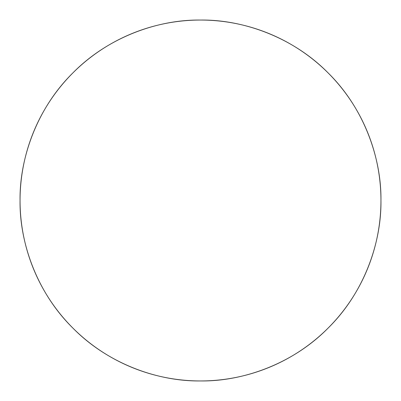 <?xml version="1.0" encoding="UTF-8"?>
<svg xmlns="http://www.w3.org/2000/svg" width="401" height="401" viewBox="0 0 401 401"><rect width="100%" height="100%" fill="white"/><g stroke="black" fill="none" stroke-linecap="round" stroke-linejoin="round"><path stroke-width="0.6" d="M380.95 200.5A180.45 180.45 0 0 1 110.275 356.775A180.45 180.45 0 0 1 110.275 44.225A180.45 180.45 0 0 1 380.95 200.5C381.531 158.184 363.988 108.175 328.098 72.902C292.825 37.012 242.816 19.469 200.5 20.05C158.184 19.469 108.175 37.012 72.902 72.902C37.012 108.175 19.469 158.184 20.05 200.5C19.469 242.816 37.012 292.825 72.902 328.098C108.175 363.988 158.184 381.531 200.5 380.95C242.816 381.531 292.825 363.988 328.098 328.098C363.988 292.825 381.531 242.816 380.95 200.5"/></g></svg>
